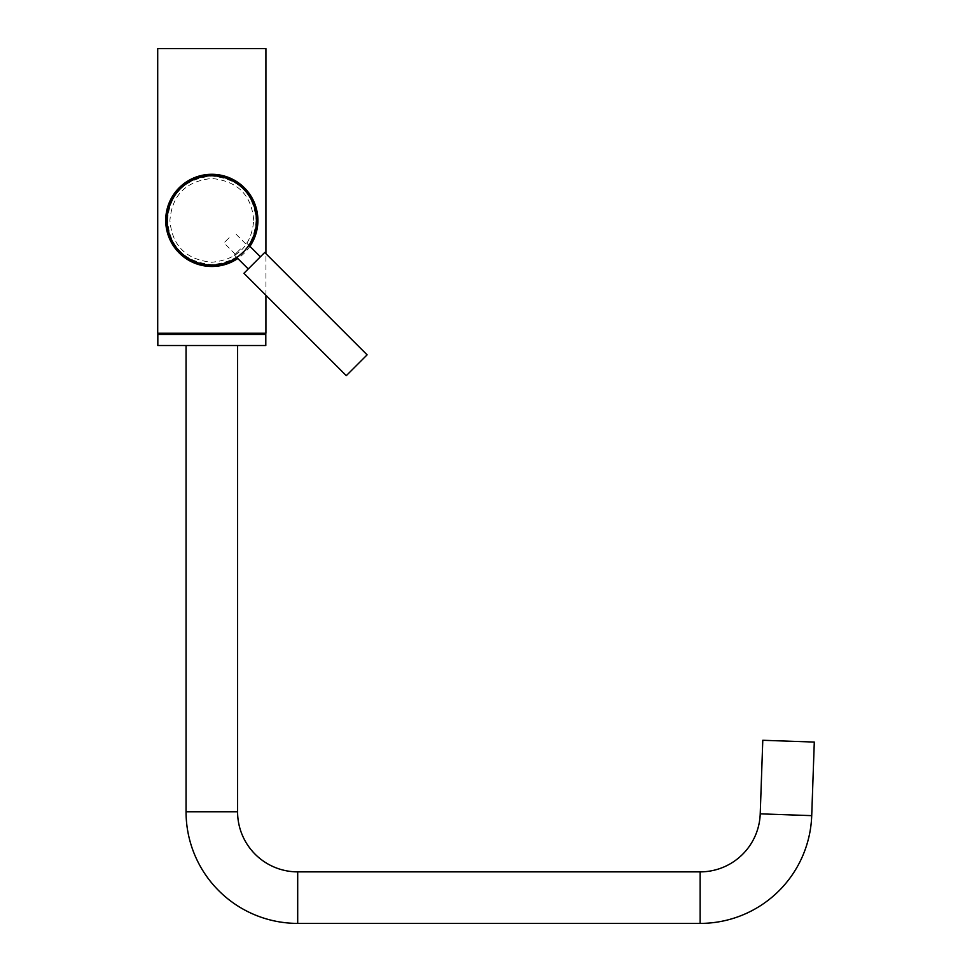 <?xml version="1.0" encoding="UTF-8"?>
<svg xmlns="http://www.w3.org/2000/svg" width="972" height="972" viewBox="0 0 972 972"><rect width="100%" height="100%" fill="white"/><g stroke="black" fill="none" stroke-linecap="round" stroke-linejoin="round"><path stroke-width="0.73" stroke-dasharray="4.86 3.65" d="M265.927 333.25L157.707 333.25M265.927 48.6L157.707 48.6M256.11 220.365C253.971 247.095 239.234 261.857 211.92 264.663C184.473 261.905 169.675 247.143 167.524 220.365A44.287 44.287 0 0 0 211.823 264.663A44.287 44.287 0 0 0 256.11 220.365A44.287 44.287 0 0 0 211.823 176.078A44.287 44.287 0 0 0 167.524 220.365C169.675 193.647 184.413 178.884 211.738 176.078C239.148 178.799 253.935 193.574 256.11 220.365M253.716 220.377C251.602 195.093 237.654 181.12 211.872 178.471C186.041 181.084 172.056 195.056 169.918 220.365C172.032 245.637 185.98 259.597 211.762 262.27C237.581 259.67 251.566 245.709 253.716 220.377M249.938 246.341A46.134 46.134 0 0 1 237.8 258.491M367.112 354.841L346.287 375.666M264.736 252.465L243.923 273.29M240.449 249.002L234.374 255.077L240.449 249.002M229.173 237.727L223.961 242.927L229.173 237.727M237.581 345.522L186.053 345.522L237.581 345.522M814.293 742.073L762.789 740.275M265.806 334.477L157.829 334.477M265.806 345.522L157.829 345.522M811.717 815.642L760.226 813.843M700.132 923.4L700.132 871.872M297.699 923.4L297.699 871.872M186.053 811.754L237.581 811.754M265.927 295.294L265.927 253.656M236.743 257.446L234.374 255.077M235.248 254.202L223.961 242.927M245.649 243.79L234.374 232.515M248.893 245.296L246.524 242.927"/><path stroke-width="1.46" d="M265.927 253.656L265.927 48.6L157.707 48.6L157.707 333.25L265.927 333.25L265.927 295.294M180.233 188.775A44.676 44.676 0 0 1 243.413 188.775A44.676 44.676 0 0 1 243.413 251.967A44.676 44.676 0 0 1 180.233 251.967A44.676 44.676 0 0 1 180.233 188.775M237.8 258.491A46.134 46.134 0 0 1 179.2 187.754A46.134 46.134 0 0 1 249.938 246.341M346.287 375.666L367.112 354.841L264.736 252.465L243.923 273.29L346.287 375.666M760.226 813.843A60.118 60.118 0 0 1 700.132 871.872L297.699 871.872A60.118 60.118 0 0 1 237.581 811.754L186.053 811.754A111.646 111.646 0 0 0 297.699 923.4L700.132 923.4A111.646 111.646 0 0 0 811.717 815.642L814.293 742.073L762.789 740.275L760.226 813.843L811.717 815.642M237.581 811.754L237.581 345.522M186.053 811.754L186.053 345.522M157.829 345.522L265.806 345.522L265.806 334.477L157.829 334.477L157.829 345.522M297.699 871.872L297.699 923.4M700.132 871.872L700.132 923.4M248.261 268.952L236.743 257.446M260.399 256.802L248.893 245.296"/></g></svg>

